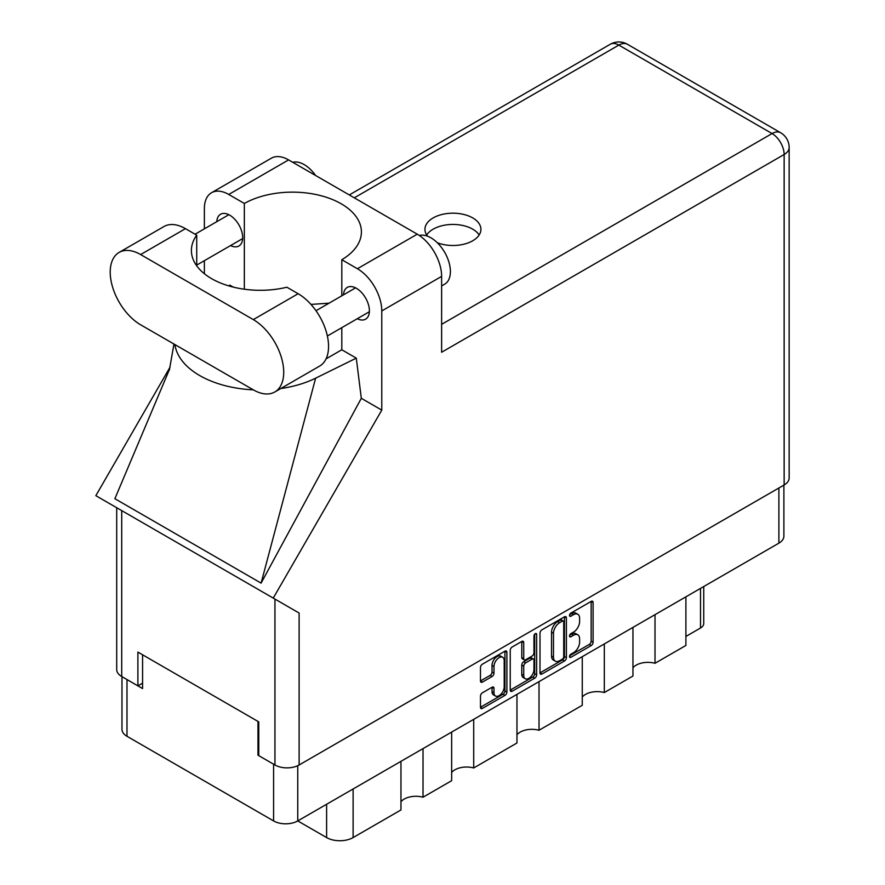 <?xml version="1.0" encoding="UTF-8"?>
<svg xmlns="http://www.w3.org/2000/svg" width="885" height="885" viewBox="0 0 885 885"><rect width="100%" height="100%" fill="white"/><g stroke="black" fill="none" stroke-linecap="round" stroke-linejoin="round"><path stroke-width="1.33" d="M502.713 657.289L500.766 656.172A7.235 4.182 120 0 0 497.138 656.526A7.235 4.182 120 0 0 492.027 665.387L493.974 666.516A7.235 4.182 120 0 1 499.096 657.655A7.235 4.182 120 0 1 502.713 657.289A7.235 4.182 120 0 1 504.207 660.608L504.207 686.793A7.235 4.182 120 0 1 501.054 694.072A7.235 4.182 120 0 1 495.467 696.019A7.235 4.182 120 0 1 493.974 692.701L493.974 688.342A2.71 1.56 120 0 0 493.41 687.103A2.71 1.56 120 0 0 492.06 687.236L482.391 692.811A2.71 1.56 120 0 0 480.478 696.13L480.478 707.281A2.71 1.56 120 0 0 481.042 708.52A2.71 1.56 120 0 0 482.391 708.387L504.981 695.356A2.71 1.56 120 0 0 506.895 692.037L506.895 652.267A2.71 1.56 120 0 0 506.331 651.028A2.71 1.56 120 0 0 504.981 651.161L482.391 664.192A2.71 1.56 120 0 0 480.478 667.511L480.478 680.985A2.71 1.56 120 0 0 481.042 682.224A2.71 1.56 120 0 0 482.391 682.092L492.06 676.516A2.71 1.56 120 0 0 493.974 673.197L493.974 666.516M535.303 633.649L536.642 634.423A1.892 1.095 120 0 0 536.255 633.56A1.892 1.095 120 0 0 535.303 633.649A1.892 1.095 120 0 0 533.965 635.972L533.965 652.765A2.71 1.56 120 0 1 532.051 656.073L525.646 659.779A2.71 1.56 120 0 1 524.285 659.911A2.71 1.56 120 0 1 523.732 658.672L523.732 642.543A2.71 1.56 120 0 0 523.168 641.304A2.71 1.56 120 0 0 521.818 641.437L523.732 642.543M539.994 633.151L539.994 672.921A2.71 1.56 120 0 0 540.558 674.16A2.71 1.56 120 0 0 541.908 674.027L564.486 660.995A2.71 1.56 120 0 0 566.4 657.677L566.4 617.907A2.71 1.56 120 0 0 565.836 616.668A2.71 1.56 120 0 0 564.486 616.801L541.908 629.843A2.71 1.56 120 0 0 539.994 633.151M783.889 485.102L783.889 536.166A17.092 9.868 180 0 1 778.889 543.147L297.758 820.926L326.609 837.575L326.609 804.266M573.48 652.71L570.847 654.225A1.892 1.095 120 0 0 569.608 655.896A1.892 1.095 120 0 0 569.907 657.411A1.892 1.095 120 0 0 570.847 657.323L591.18 645.585A2.71 1.56 120 0 0 593.094 642.267L593.094 602.497A2.71 1.56 120 0 0 592.53 601.258A2.71 1.56 120 0 0 591.18 601.391L570.847 613.128A1.892 1.095 120 0 0 569.608 614.798A1.892 1.095 120 0 0 569.907 616.314A1.892 1.095 120 0 0 570.847 616.225L573.48 614.699A8.662 5 120 0 1 577.805 614.278A8.662 5 120 0 1 579.609 618.239L579.609 621.558A8.662 5 120 0 1 573.48 632.156L570.847 633.682A1.892 1.095 120 0 0 569.608 635.353A1.892 1.095 120 0 0 569.907 636.868A1.892 1.095 120 0 0 570.847 636.769L573.48 635.253A8.662 5 120 0 1 577.805 634.822A8.662 5 120 0 1 579.609 638.793L579.609 642.101A8.662 5 120 0 1 573.48 652.71M534.728 678.175L512.149 691.207A2.71 1.56 120 0 1 510.8 691.34A2.71 1.56 120 0 1 510.236 690.101L532.781 677.047L534.728 678.175A2.71 1.56 120 0 0 536.642 674.857L536.642 634.423M512.149 691.207L510.236 690.101L510.236 650.331A2.71 1.56 120 0 1 512.149 647.024L521.818 641.437M473.707 719.339L473.707 767.959L516.962 742.991L516.962 694.36M423.019 748.599L423.019 797.219L451.649 780.692L451.649 732.072M655.011 614.666L655.011 663.285L685.897 645.453L685.897 596.833M604.322 643.926L604.322 692.546L632.952 676.018L632.952 627.399M539.02 681.627L539.02 730.258L582.264 705.279L582.264 656.659M297.758 765.691L297.758 820.926A17.092 9.868 180 0 1 273.587 820.926L126.986 736.287A17.092 9.868 180 0 1 121.975 729.306L121.975 676.66M258.763 754.739L257.989 755.193L273.587 764.197A17.092 9.868 0 0 0 273.609 764.209M257.989 755.193L257.989 721.419M126.953 679.536A17.092 9.868 0 0 0 126.986 679.558L142.573 688.563L142.573 654.789M703.741 586.523L703.741 623.505A11.029 6.372 180 0 1 700.511 628.007L685.897 636.448M353.115 788.955L353.115 837.575L400.96 809.952L400.96 761.332M451.649 772.461A16.538 9.547 180 0 1 473.707 767.959M400.96 801.721A16.538 9.547 180 0 1 423.019 797.219M353.115 837.575A18.751 10.819 180 0 1 326.609 837.575M632.952 667.788A16.538 9.547 180 0 1 655.011 663.285M582.264 697.048A16.538 9.547 180 0 1 604.322 692.546M516.962 734.76A16.538 9.547 180 0 1 539.02 730.258M577.805 634.822L575.858 633.704A8.662 5 120 0 0 571.533 634.125L573.48 635.253M569.652 635.209L571.533 634.125M577.805 614.278L575.858 613.15A8.662 5 120 0 0 571.533 613.582L573.48 614.699M569.652 614.666L571.533 613.582M569.652 655.763L589.233 644.457A2.71 1.56 120 0 0 591.147 641.138L591.147 601.413M539.994 672.888L562.539 659.867A2.71 1.56 120 0 0 564.453 656.559L564.453 616.823M562.384 659.115A1.892 1.095 120 0 0 563.723 656.792L563.723 621.889A1.892 1.095 120 0 0 563.325 621.016A1.892 1.095 120 0 0 562.384 621.115L559.608 622.719A8.662 5 120 0 0 553.479 633.317L553.479 657.179A8.662 5 120 0 0 555.282 661.15A8.662 5 120 0 0 559.608 660.719L562.384 659.115M563.325 621.016L561.378 619.887A1.892 1.095 120 0 0 560.437 619.987L562.384 621.115M555.282 661.15L553.324 660.022A8.662 5 120 0 1 551.532 656.062L551.532 632.189A8.662 5 120 0 1 557.661 621.591L560.437 619.987M521.774 641.459L521.774 657.544A2.71 1.56 120 0 0 522.338 658.783L524.285 659.911M534.695 634.169L534.695 673.739L536.642 674.857M523.732 675.41A7.235 4.182 120 0 0 525.225 678.729A7.235 4.182 120 0 0 530.801 676.782A7.235 4.182 120 0 0 533.965 669.503L533.965 660.276A2.71 1.56 120 0 0 533.401 659.037A2.71 1.56 120 0 0 532.051 659.17L525.646 662.876A2.71 1.56 120 0 0 523.732 666.184L523.732 675.41L521.774 674.281A7.235 4.182 120 0 0 523.278 677.6L525.225 678.729M533.401 659.037L531.454 657.909A2.71 1.56 120 0 0 530.104 658.042L532.051 659.17M521.774 674.281L521.774 665.066A2.71 1.56 120 0 1 523.688 661.748L530.104 658.042M532.781 677.047A2.71 1.56 120 0 0 534.695 673.739M495.467 696.019L493.52 694.891A7.235 4.182 120 0 1 492.027 691.572L492.027 687.258M480.478 680.952L490.113 675.388A2.71 1.56 120 0 0 492.027 672.08L492.027 665.387M480.478 707.248L503.023 694.227A2.71 1.56 120 0 0 504.937 690.908L504.937 651.183M274.815 391.978L319.651 366.08A43.011 24.835 -120 0 0 328.556 346.4A43.011 24.835 -120 0 0 298.145 293.72L286.884 287.227A68.919 39.792 0 0 1 191.403 250.499A68.919 39.792 0 0 1 196.724 235.167L185.463 228.662A43.011 24.835 -120 0 0 163.957 226.538L119.121 252.424A43.011 24.835 -120 0 0 112.528 286.884A43.011 24.835 -120 0 0 140.626 324.784L253.309 389.842A43.011 24.835 -120 0 0 274.815 391.978A43.011 24.835 -120 0 0 283.72 372.286A43.011 24.835 -120 0 0 253.309 319.607L140.626 254.559A43.011 24.835 -120 0 0 119.121 252.424M292.758 162.298A27.568 15.919 60 0 1 315.624 175.507M419.346 235.498A27.568 15.919 60 0 1 439.701 245.289A27.568 15.919 60 0 1 450.399 271.551A27.568 15.919 60 0 1 444.69 284.173L441.626 285.944M357.286 318.722A18.331 10.587 -120 0 0 365.605 319.164A18.331 10.587 -120 0 0 369.399 310.779A18.331 10.587 -120 0 0 361.39 292.327A18.331 10.587 -120 0 0 347.263 287.415A18.331 10.587 -120 0 0 343.502 294.838M230.565 245.554A18.331 10.587 -120 0 0 238.884 246.008A18.331 10.587 -120 0 0 242.678 237.611A18.331 10.587 -120 0 0 234.68 219.17A18.331 10.587 -120 0 0 220.553 214.258A18.331 10.587 -120 0 0 216.781 221.681M437.334 242.755A27.988 16.151 0 0 0 472.723 240.764A27.988 16.151 0 0 0 480.92 229.348A27.988 16.151 0 0 0 463.64 214.413A27.988 16.151 0 0 0 433.141 217.92A27.988 16.151 0 0 0 424.944 229.348A27.988 16.151 0 0 0 427.599 236.195M426.703 234.968A27.988 16.151 180 0 1 433.141 229.171A27.988 16.151 180 0 1 479.161 234.968M211.515 192.742L271.363 158.194A34.46 19.901 60 0 1 288.587 159.897L228.739 194.457A34.46 19.901 -120 0 0 211.515 192.742A34.46 19.901 -120 0 0 204.38 208.517L204.38 228.85M784.143 484.958L784.143 154.499A17.092 9.868 180 0 0 789.154 147.518L789.154 477.977A17.092 9.868 180 0 1 784.143 484.958L299.119 764.983A17.092 9.868 180 0 1 274.947 764.983L274.947 599.079L299.119 613.039L273.244 598.094L381.778 410.12L381.778 310.945A34.46 19.901 -120 0 0 357.407 268.73L417.255 234.182L288.587 159.897M417.255 234.182A34.46 19.901 60 0 1 441.626 276.385L441.626 352.252L784.143 154.499A17.092 9.868 60 0 0 772.063 133.558L618.836 45.102L354.288 197.831M357.407 268.73L341.809 259.725L341.809 295.811M341.809 327.649L341.809 349.774A68.919 39.792 180 0 1 341.223 350.117L326.078 358.856M280.744 388.548A85.469 49.339 0 0 0 315.624 378.183L356.29 358.137L341.809 349.774M356.29 358.137L361.312 398.305L381.778 410.12M169.643 369.001L114.884 498.709L261.097 583.126L361.312 398.305M273.244 598.094L95.846 495.677L170.097 367.065M244.337 289.207L244.337 203.461L228.739 194.457M204.38 273.742L204.38 260.677M233.253 287.094L229.857 285.136L228.773 285.877M274.947 599.079L121.721 510.612L121.721 676.516L137.894 685.853L142.573 683.154M121.721 676.516A17.092 9.868 180 0 1 116.709 669.536L116.709 507.724M274.947 764.983L258.763 755.635L258.763 721.872L137.894 652.09L137.894 685.853M121.721 510.612C115.194 506.851 115.194 506.851 121.721 510.612M341.809 259.725A68.919 39.792 0 0 0 361.412 231.936A68.919 39.792 0 0 0 319.253 195.264A68.919 39.792 0 0 0 244.337 203.461M329.054 303.179L310.978 304.418M174.931 344.586A85.469 49.339 0 0 0 253.32 389.842M315.624 378.183L261.097 583.126M196.724 265.832L196.724 235.167M778.889 543.147L778.889 487.989M273.587 820.926L273.587 764.197M126.986 679.558L126.986 736.287M700.511 628.007L700.511 588.392M569.509 635.994L570.847 636.769M569.509 615.451L570.847 616.225M591.18 601.391L593.094 602.497M591.147 641.138L593.094 642.267M589.233 644.457L591.18 645.585M569.509 656.548L570.847 657.323M564.486 616.801L566.4 617.907M564.453 656.559L566.4 657.677M562.539 659.867L564.486 660.995M539.994 672.921L541.908 674.027M557.661 621.591L559.608 622.719M551.532 632.189L553.479 633.317M551.532 656.062L553.479 657.179M521.774 657.544L523.732 658.672M523.688 661.748L525.646 662.876M521.774 665.066L523.732 666.184M492.06 687.236L493.974 688.342M492.027 691.572L493.974 692.701M492.027 672.08L493.974 673.197M490.113 675.388L492.06 676.516M480.478 680.985L482.391 682.092M504.981 651.161L506.895 652.267M504.937 690.908L506.895 692.037M503.023 694.227L504.981 695.356M480.478 707.281L482.391 708.387M441.626 324.341L772.063 133.558A17.092 9.868 120 0 1 780.603 132.717L627.376 44.25A17.092 9.868 120 0 0 618.836 45.102A17.092 9.868 60 0 0 610.285 44.25L349.287 194.943M441.626 276.385L381.778 310.945M299.119 613.039L299.119 764.983M185.463 228.662L140.626 254.559M298.145 293.72L253.309 319.607M316 310.712L355.582 287.857M195.076 234.215L228.872 214.701M196.724 265.102L242.656 238.585M327.373 335.99L369.366 311.741M173.969 344.033L169.367 370.041M627.376 44.25A17.092 17.092 0 0 0 610.285 44.25M789.154 147.518A17.092 17.092 0 0 0 780.603 132.717"/></g></svg>
